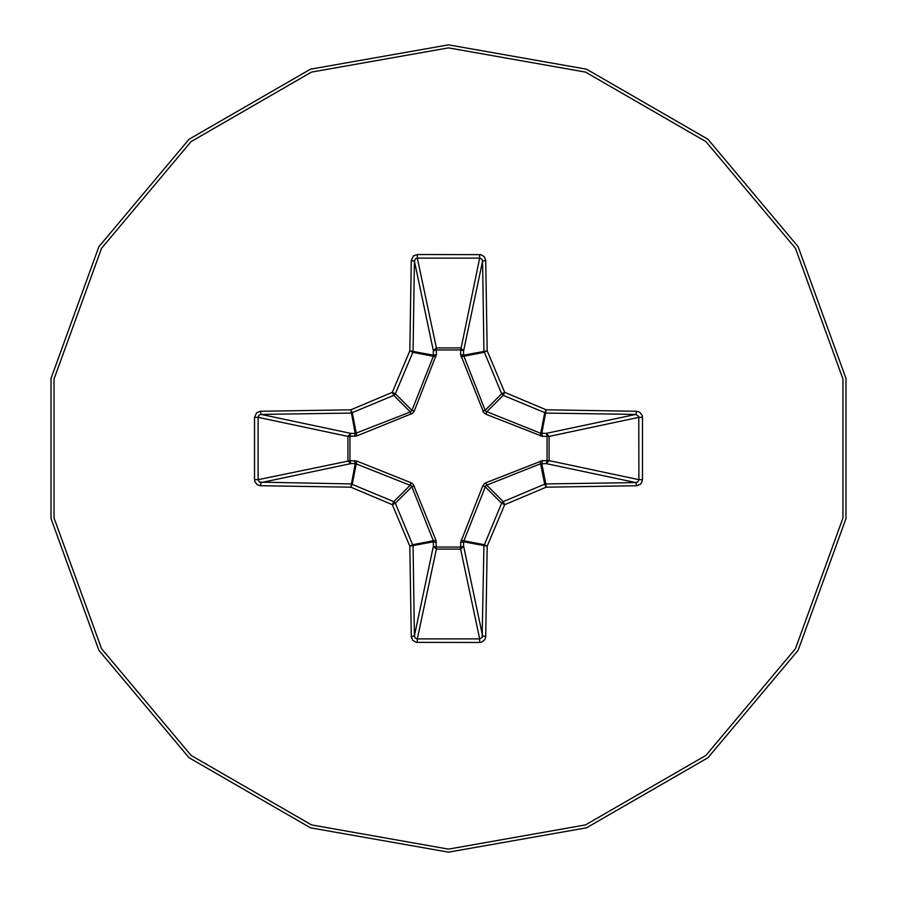 <?xml version="1.0" encoding="UTF-8"?>
<svg xmlns="http://www.w3.org/2000/svg" width="897" height="897" viewBox="0 0 897 897"><rect width="100%" height="100%" fill="white"/><g stroke="black" fill="none" stroke-linecap="round" stroke-linejoin="round"><path stroke-width="1.35" d="M486.062 482.743L542.517 460.621L541.743 463.536L545.802 483.988L635.883 482.575L637.845 481.88L638.944 479.615L642.465 479.727L641.635 482.732L640.323 484.302L636.59 485.726L546.172 487.149L504.63 504.63L487.149 546.172L485.726 636.59L484.795 639.651L481.711 642.106L479.727 642.465L416.163 642.353L412.698 640.323L411.275 636.59L409.851 546.172L392.37 504.63L350.828 487.149L260.41 485.726L257.349 484.795L254.894 481.711L254.535 479.727L254.535 417.273L258.056 417.385L258.056 479.615L259.502 482.126L351.198 483.988L393.727 501.636L395.364 503.273L413.012 545.802L414.425 635.883L415.12 637.845L416.836 638.888L479.615 638.944L482.126 637.498L483.988 545.802L501.636 503.273L503.273 501.636L544.647 484.212L545.802 483.988L546.172 487.149L544.647 484.212L540.577 463.715L485.815 485.49L463.536 541.743L460.621 542.517L482.743 486.062L484.414 483.741L486.062 482.743L486.634 484.997L503.273 501.636L504.63 504.63L501.636 503.273L484.997 486.634L482.743 486.062M448.5 849.1L311.483 824.937L191.005 755.375L101.574 648.8L53.988 518.062L53.988 378.938L101.574 248.2L191.005 141.625L311.483 72.063L448.5 47.9L585.517 72.063L705.995 141.625L795.426 248.2L843.012 378.938L843.012 518.062L795.426 648.8L705.995 755.375L585.517 824.937L448.5 849.1M254.535 417.273L256.677 412.698L260.41 411.275L261.117 414.425L259.155 415.12L258.056 417.385L347.924 436.368L350.716 433.352L349.942 436.278L349.942 460.722L356.804 461.036L410.938 482.743L413.259 484.414L435.964 540.196L436.278 547.058L460.722 547.058L460.621 542.517M542.517 460.621L547.058 460.722L547.058 436.278L546.284 433.352L549.076 436.368L549.076 460.632L638.944 479.615L638.765 416.399L635.883 414.425L545.802 413.012L503.273 395.364L501.636 393.727L483.988 351.198L482.575 261.117L481.88 259.155L479.615 258.056L417.385 258.056L415.535 258.728L414.425 261.117L411.275 260.41L413.539 255.869L417.273 254.535L480.837 254.647L484.302 256.677L485.726 260.41L487.149 350.828L504.63 392.37L546.172 409.851L636.59 411.275L639.651 412.205L642.106 415.289L642.465 417.273L642.465 479.727M417.273 642.465L417.385 638.944L436.368 549.076L433.352 546.284L436.278 547.058L436.368 549.076L460.632 549.076L460.722 547.058L463.648 546.284L460.632 549.076L479.615 638.944L479.727 642.465M448.5 44.85L586.56 69.192L707.957 139.282L798.072 246.675L846.017 378.411L846.017 518.589L798.072 650.325L707.957 757.718L586.56 827.808L448.5 852.15L310.44 827.808L189.043 757.718L98.928 650.325L50.983 518.589L50.983 378.411L98.928 246.675L189.043 139.282L310.44 69.192L448.5 44.85M636.59 485.726L635.883 482.575L546.284 463.648L547.058 460.722L549.076 460.632L546.284 463.648L540.577 463.715L540.196 461.036M642.465 417.273L638.944 417.385L549.076 436.368L542.517 436.379L486.062 414.257L483.741 412.586L460.621 354.483L463.536 355.257L485.49 411.185L540.577 433.285L546.284 433.352L635.883 414.425L636.59 411.275M460.621 354.483L460.722 349.942L436.278 349.942L433.352 350.716L436.368 347.924L460.632 347.924L463.648 350.716L463.536 355.257L487.149 350.828L484.212 352.353L461.036 356.804M411.275 636.59L414.425 635.883L433.352 546.284L433.285 540.577L411.51 485.815L355.257 463.536L354.483 460.621M356.804 461.036L352.353 484.212L350.828 487.149L355.257 463.536L350.716 463.648L347.924 460.688L347.924 436.368L356.804 435.964L412.586 413.259L414.257 410.938L412.003 410.366L433.285 356.423L433.352 350.716L414.425 261.117L413.012 351.198L412.788 352.353L409.851 350.828L411.275 260.41M260.41 485.726L261.117 482.575L350.716 463.648L349.942 460.722L258.056 479.615L254.535 479.727M410.938 414.257L410.366 412.003L393.727 395.364L351.198 413.012L261.117 414.425L350.716 433.352L355.257 433.464L410.366 412.003L412.003 410.366L395.364 393.727L393.727 395.364L392.37 392.37L409.851 350.828L433.464 355.257L436.379 354.483L414.257 410.938M417.273 254.535L417.385 258.056L436.368 347.924L436.379 354.483M485.726 636.59L482.575 635.883L463.648 546.284L463.536 541.743L487.149 546.172L484.212 544.647L461.036 540.196M542.517 436.379L541.743 433.464L546.172 409.851L544.647 412.788L540.196 435.964M435.964 540.196L412.788 544.647L409.851 546.172L433.464 541.743L436.379 542.517M486.062 414.257L486.634 412.003L503.273 395.364L504.63 392.37L501.636 393.727L484.997 410.366L482.743 410.938M410.938 482.743L410.366 484.997L393.727 501.636L392.37 504.63L395.364 503.273L412.003 486.634L414.257 486.062M479.727 254.535L479.615 258.056L460.722 349.942L463.648 350.716L482.575 261.117L485.726 260.41M356.804 435.964L352.353 412.788L350.828 409.851L355.257 433.464L354.483 436.379M435.964 356.804L412.788 352.353L395.364 393.727L392.37 392.37L350.828 409.851L260.41 411.275"/></g></svg>
